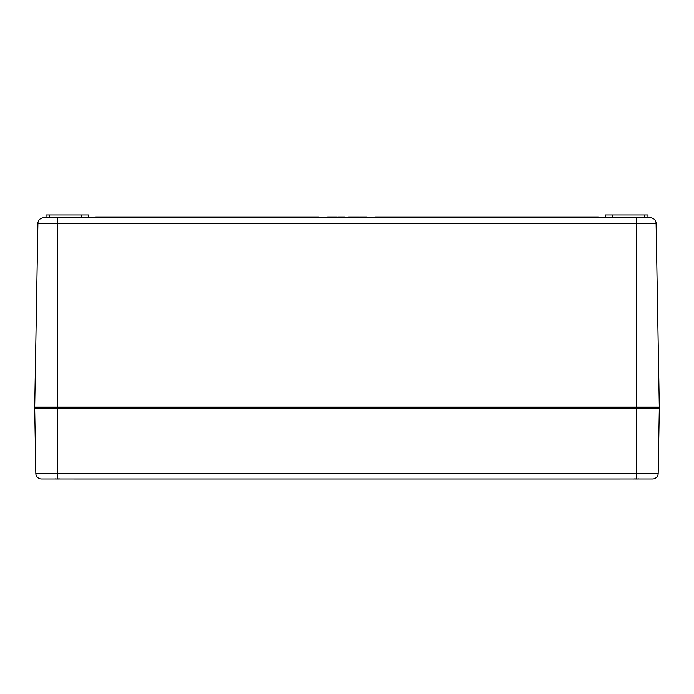 <?xml version="1.0" encoding="UTF-8"?>
<svg xmlns="http://www.w3.org/2000/svg" width="694" height="694" viewBox="0 0 694 694"><rect width="100%" height="100%" fill="white"/><g stroke="black" fill="none" stroke-linecap="round" stroke-linejoin="round"><path stroke-width="1.04" d="M659.3 407.17L636.598 407.17L636.598 408.905L659.3 408.905A0.85 0.85 0 0 0 658.45 408.037L35.55 408.037L658.45 408.037A0.85 0.85 0 0 0 659.3 407.17L656.09 223.39A5.682 5.682 0 0 0 650.417 217.812L43.583 217.812A5.682 5.682 0 0 0 37.91 223.39A5.682 5.682 0 0 1 43.583 217.812M636.598 217.812L636.598 407.17L57.402 407.17L57.402 408.905L636.598 408.905L636.598 473.438L35.828 473.438L34.7 408.905A0.85 0.85 0 0 1 35.55 408.037A0.85 0.85 0 0 1 34.7 407.17L37.91 223.39L656.09 223.39A5.682 5.682 0 0 0 650.417 217.812M647.962 217.812L647.962 214.975L605.368 214.975L605.368 217.812M88.632 217.812L88.632 214.975L46.038 214.975L46.038 217.812M336.677 217.812L336.677 216.962L327.499 216.962L327.499 217.812M336.703 217.812L336.703 216.962L336 216.962M345.005 217.812L345.005 216.962L337.605 216.962L337.605 217.812M349.221 216.962L348.579 216.962L348.579 217.812M348.943 216.962L348.44 217.812M353.975 217.812L353.975 216.962L349.004 216.962L349.004 217.812M350.748 217.812L350.748 216.962M349.863 217.812L349.863 216.962M612.464 217.812L612.464 214.975M81.536 217.812L81.536 214.975M375.393 217.812L375.393 216.962L598.271 216.962L598.271 217.812M318.607 217.812L318.607 216.962L95.729 216.962L95.729 217.812M364.471 217.812L364.471 216.962L359.631 216.962L359.631 217.812M364.315 217.812L364.315 216.962M360.316 217.812L360.316 216.962M360.021 217.812L360.021 216.962M359.18 217.812L359.18 216.962L353.975 216.962M354.565 217.812L354.565 216.962M344.094 217.812L344.094 216.962M341.196 217.812L341.196 216.962M338.412 217.812L338.412 216.962M337.952 217.812L337.952 216.962M335.766 217.812L335.766 216.962M332.868 217.812L332.868 216.962M330.084 217.812L330.084 216.962M329.624 217.812L329.624 216.962M366.762 217.812L366.762 216.962L364.411 216.962M366.588 217.812L366.588 216.962M659.3 408.905L658.172 473.438L636.598 473.438L636.598 479.007L41.093 479.007A5.682 5.682 0 0 1 35.828 473.438A5.682 5.682 0 0 0 41.093 479.007M658.172 473.438A5.682 5.682 0 0 1 652.907 479.007L636.598 479.007M638.289 479.016L634.915 479.016L638.289 479.016M634.255 479.016L633.353 479.016L634.255 479.016M620.132 479.016L73.868 479.016M55.711 479.016L59.085 479.016L55.711 479.016M60.04 478.999L58.712 478.869L60.04 478.999M54.757 478.999L56.084 478.869M639.243 478.999L637.916 478.869L639.243 478.999M640.406 479.007L639.816 479.007M633.96 478.999L635.288 478.869M35.55 408.037A0.85 0.85 0 0 1 34.7 407.17L57.402 407.17L57.402 217.812M329.199 217.812L329.199 216.962M644.405 217.812L644.405 214.975M49.595 217.812L49.595 214.975M362.468 217.812L362.468 216.962M356.872 217.812L356.872 216.962M342.61 217.812L342.61 216.962M339.539 217.812L339.539 216.962M334.282 217.812L334.282 216.962M331.212 217.812L331.212 216.962M34.7 408.905L57.402 408.905L57.402 479.007M41.796 407.204L40.946 408.037M47.478 407.204L46.628 408.037M626.682 407.204L625.823 408.037M652.204 407.204L653.054 408.037L652.204 407.204"/></g></svg>
